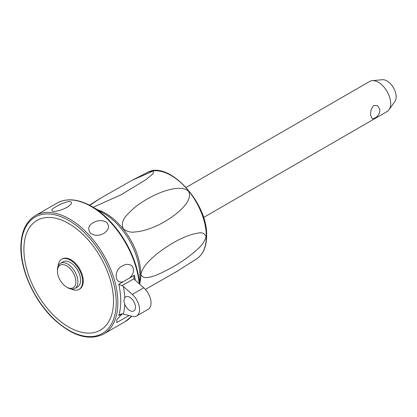 <?xml version="1.0" encoding="UTF-8"?>
<svg xmlns="http://www.w3.org/2000/svg" width="417" height="417" viewBox="0 0 417 417"><rect width="100%" height="100%" fill="white"/><g stroke="black" fill="none" stroke-linecap="round" stroke-linejoin="round"><path stroke-width="0.63" d="M203.517 217.518L387.08 111.537A17.378 10.034 -120 0 0 389.025 109.739A17.378 10.034 -120 0 0 390.677 103.583A17.378 10.034 -120 0 0 384.526 87.737A17.378 10.034 -120 0 0 372.23 80.653A17.378 10.034 -120 0 0 369.702 81.435L186.138 187.415M370.609 115.17C370.332 111.25 371.432 108.019 373.908 105.48L377.766 105.751L379.741 109.337A8.689 8.689 0 0 1 372.204 118.777L370.609 115.17M389.025 109.739L394.915 101.394A12.953 7.48 -120 0 0 396.15 96.807A12.953 7.48 -120 0 0 391.563 84.995A12.953 7.48 -120 0 0 382.399 79.72L372.23 80.653M206.123 236.569C204.497 241.714 201.666 245.874 197.637 249.053C192.008 254.344 185.049 259.556 176.756 264.701C159.19 274.954 142.932 282.179 140.946 274.198C142.869 263.836 159.101 250.643 176.667 240.864C184.981 236.564 191.961 234.02 197.611 233.228C201.646 232.04 204.481 233.155 206.123 236.569M145.408 289.429L178.356 270.565M89.749 205.331L101.315 197.762L132.184 180.233L153.347 170.913L153.169 173.634L145.559 179.92L120.821 194.906L93.163 207.254M123.354 228.86C119.794 220.082 126.914 214.859 135.051 207.16C152.429 193.639 179.247 182.922 188.531 191.226C193.707 200.832 177.147 215.443 158.721 224.878C149.896 229.063 142.072 231.409 135.254 231.92C131.058 232.686 127.091 231.664 123.354 228.86M139.846 284.311L139.846 275.83A50.978 29.435 -120 0 0 103.802 213.395A50.978 29.435 -120 0 0 103.797 213.395L91.75 206.441L103.797 213.395M93.33 222.647C97.88 220.061 102.29 219.936 106.564 222.261C109.765 226.103 108.946 229.762 104.104 233.239C99.142 236.079 94.534 236.017 90.286 233.056C87.518 228.761 88.534 225.289 93.33 222.647M123.411 281.574C114.534 284.926 113.393 270.044 122.332 265.91C126.304 263.758 129.63 263.867 132.314 266.244C134.436 270.331 133.523 274.256 129.583 278.014L118.782 284.248L121.988 285.676L134.013 278.728L134.879 279.906L143.756 287.777A13.902 8.027 -120 0 1 150.709 299.818A13.902 8.027 -120 0 1 148.165 309.315L136.693 315.935A13.902 8.027 -120 0 0 139.236 306.443A13.902 8.027 -120 0 0 132.288 294.402L123.406 286.526L121.988 285.676M129.192 315.502L116.739 322.539L116.776 319.714L122.327 313.808M134.013 278.728L133.862 277.185L134.347 275.262L129.583 278.014M123.839 300.683L124.746 297.759A8.111 4.681 60 0 1 125.689 296.873A8.111 4.681 60 0 1 129.744 297.274A8.111 4.681 60 0 1 135.04 304.42A8.111 4.681 60 0 1 133.8 310.92A8.111 4.681 60 0 1 129.744 310.519A8.111 4.681 60 0 1 124.746 304.269L123.839 300.683M136.693 315.935A13.902 8.027 -120 0 1 132.288 316.331L121.988 313.808L120.336 314.309L118.782 315.617L121.915 313.808M56.582 206.358C61.075 203.689 65.406 202.063 69.571 201.463C72.834 202.037 72.094 203.913 67.356 207.103C62.336 209.897 57.645 211.341 53.293 211.44C50.619 210.694 51.713 209 56.582 206.358M68.706 327.017A63.363 36.581 -120 0 0 113.513 301.147A63.363 36.581 -120 0 0 68.706 223.543A63.363 36.581 -120 0 0 23.899 249.413A63.363 36.581 -120 0 0 68.706 327.017M58.093 266.187A17.378 10.034 60 0 1 61.653 259.28L62.289 258.915A17.378 10.034 60 0 1 75.685 263.57A17.378 10.034 60 0 1 83.27 281.063A17.378 10.034 60 0 1 79.668 289.017L79.037 289.382A17.378 10.034 60 0 1 71.271 289.017M61.653 259.28A17.378 10.034 60 0 1 75.05 263.94A17.378 10.034 60 0 1 82.634 281.428A17.378 10.034 60 0 1 79.037 289.382M57.442 271.139L57.442 269.961A14.48 8.361 60 0 1 60.439 263.33L63.103 261.793A14.48 8.361 60 0 1 74.262 265.671A14.48 8.361 60 0 1 80.585 280.245A14.48 8.361 60 0 1 77.588 286.875L74.924 288.413A14.48 8.361 60 0 1 67.684 287.694L66.657 287.104A13.036 7.527 60 0 1 57.442 271.139A13.036 7.527 60 0 1 66.657 265.822A13.036 7.527 60 0 1 75.873 281.783A13.036 7.527 60 0 1 66.657 287.104M60.439 263.33A14.48 8.361 60 0 1 71.604 267.208A14.48 8.361 60 0 1 77.922 281.783A14.48 8.361 60 0 1 74.924 288.413M132.184 180.238L147.248 172.539A49.743 28.721 60 0 1 185.231 187.03A49.743 28.721 60 0 1 206.332 236.434A49.743 28.721 60 0 1 196.949 258.634L175.375 272.39M139.846 283.002A49.743 28.721 -120 0 0 140.769 274.287A49.743 28.721 -120 0 0 96.603 209.522M139.612 284.102A68.018 39.271 -120 0 0 91.75 206.441A68.018 39.271 -120 0 0 91.75 206.436C78.391 198.925 66.803 197.814 56.993 203.11A68.357 39.469 60 0 1 91.172 206.493A68.357 39.469 60 0 1 139.2 283.737M131.668 316.164A68.357 39.469 60 0 1 125.35 321.512L131.715 316.18M35.346 215.605C25.854 221.458 21.022 232.045 20.85 247.375C20.563 270.669 34.543 301.032 53.871 319.187C72.495 336.196 89.108 341.132 103.703 334.007A68.357 39.469 -120 0 0 117.865 302.716A68.357 39.469 -120 0 0 69.524 218.993A68.357 39.469 -120 0 0 35.346 215.605L56.993 203.11M118.782 284.248A68.357 39.469 60 0 1 120.732 301.058A68.357 39.469 60 0 1 118.782 315.617M135.311 280.287A68.357 39.469 -120 0 0 134.347 275.262M116.223 302.716A67.2 38.797 60 0 1 68.706 330.149A67.2 38.797 60 0 1 21.189 247.844A67.2 38.797 60 0 1 68.706 220.411A67.2 38.797 60 0 1 116.223 302.716M124.746 297.759A71.255 41.137 -120 0 0 123.406 286.526M123.406 313.949A71.255 41.137 -120 0 0 124.746 304.269M132.288 294.402L143.756 287.777M147.248 172.539C168.395 159.8 208.088 202.829 206.629 235.991C206.53 246.609 203.303 254.156 196.949 258.634M89.447 205.169L100.888 198.023M103.703 334.007L125.35 321.512"/></g></svg>
